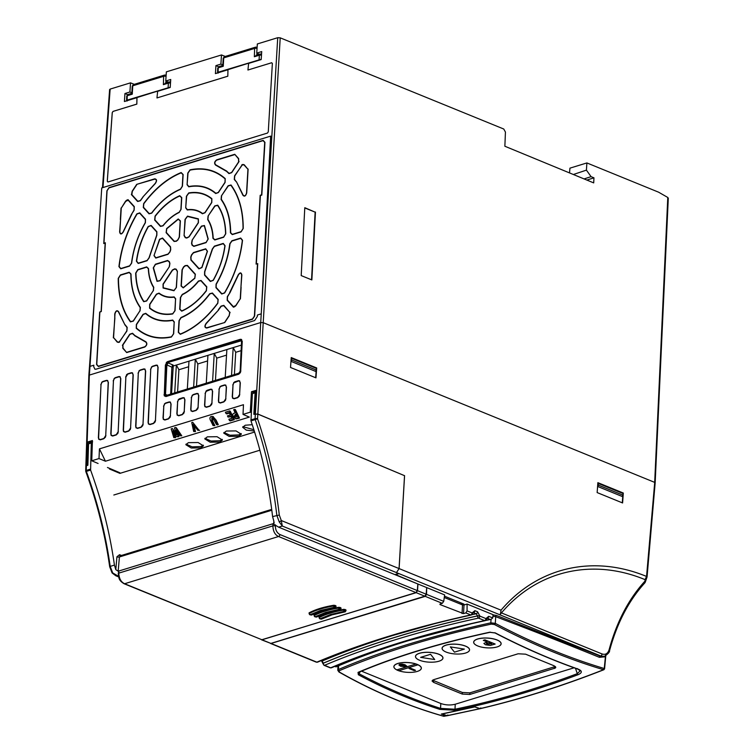 <?xml version="1.0" encoding="UTF-8"?>
<svg xmlns="http://www.w3.org/2000/svg" width="754" height="754" viewBox="0 0 754 754"><rect width="100%" height="100%" fill="white"/><g stroke="black" fill="none" stroke-linecap="round" stroke-linejoin="round"><path stroke-width="1.13" d="M261.468 55.221A1.762 0.584 -176.6 0 0 259.357 55.212L254.352 56.748L256.897 55.202M218.085 73.138L218.085 72.243L260.262 59.538M257.048 48.463A1.762 0.631 -178.1 0 0 254.626 48.416L223.731 57.888L223.231 66.286L218.226 67.822A1.762 0.631 -178.1 0 0 217.718 68.246L217.567 72.629M223.231 66.286L223.335 65.494L223.212 66.267M254.352 56.748L254.626 48.407A1.762 1.188 -107 0 1 255.361 47.21L224.456 56.691A1.762 1.188 -107 0 0 223.731 57.86A1.762 1.188 73 0 0 223.731 57.888A1.762 0.584 -176.6 0 0 223.222 58.265L222.788 65.541M257.123 47.323L255.361 47.21A1.762 1.188 -107 0 1 255.757 47.191A1.762 1.235 99.9 0 1 256.181 47.163A1.762 1.235 99.9 0 1 257.067 48.162M170.489 83.129A1.762 0.584 -176.6 0 0 168.378 83.11L163.373 84.646L165.918 83.1M127.106 101.036L127.106 100.141L169.282 87.445M166.069 76.361A1.762 0.631 -178.1 0 0 163.646 76.324L132.751 85.796L132.252 94.193L127.247 95.73A1.762 0.631 -178.1 0 0 126.738 96.144L126.587 100.536M132.252 94.193L132.355 93.392L132.233 94.165M163.373 84.646L163.646 76.305A1.762 1.188 -107 0 1 164.381 75.117L133.486 84.589A1.762 1.188 -107 0 0 132.751 85.767A1.762 1.188 73 0 0 132.751 85.796A1.762 0.584 -176.6 0 0 132.242 86.173L131.809 93.439M166.144 75.23L164.381 75.117A1.762 1.188 -107 0 1 164.777 75.089A1.762 1.235 99.9 0 1 165.201 75.061A1.762 1.235 99.9 0 1 166.087 76.06M204.994 438.291L211.054 441.043L219.923 440.722L222.242 439.365M219.829 442.07L210.168 442.202L204.796 438.903L207.359 436.839L217.067 436.717L222.392 440.053L219.829 442.07M242.873 426.67L253.872 429.714M254.296 431.034L246.294 430.129L242.675 427.282L245.248 425.228L252.251 424.7M223.929 432.485L229.998 435.237L238.867 434.907L241.186 433.559M238.764 436.264L229.112 436.396L223.731 433.098L226.304 431.034L236.011 430.911L241.327 434.247L238.764 436.264M186.049 444.097L192.11 446.858L200.979 446.528L203.297 445.171M200.884 447.885L191.233 448.017L185.852 444.709L188.425 442.655L198.123 442.532L203.448 445.859L200.884 447.885M396.783 669.92L396.783 669.891A13.695 4.882 3.4 0 1 397.923 663.511A13.695 4.882 3.4 0 1 415.935 664.02L396.783 669.92A13.695 4.882 -176.6 0 0 398.725 670.749L417.98 664.821A13.695 4.882 -176.6 0 0 417.254 664.538A13.695 4.882 -176.6 0 0 415.935 664.048L415.935 664.048A13.695 4.882 3.4 0 1 417.264 664.5A13.695 4.882 3.4 0 1 417.98 664.821A13.695 4.882 3.4 0 1 417.688 671.286A13.695 4.882 3.4 0 1 417.292 671.418A13.695 4.882 3.4 0 1 398.781 670.74M415.935 664.02L396.783 669.891A13.779 4.91 3.4 0 1 398.48 663.275A13.779 4.91 3.4 0 1 417.32 664.444A13.779 4.91 3.4 0 1 417.744 671.267A13.779 4.91 3.4 0 1 417.716 671.277M415.492 670.372L413.993 670.542L409.252 668.61L410.496 668.195L408.998 668.336M465.472 646.15A13.695 4.882 3.4 0 1 465.887 652.945A13.695 4.882 3.4 0 1 465.501 653.068A13.695 4.882 3.4 0 1 446.161 652.078A13.695 4.882 3.4 0 1 445.35 651.72A13.695 4.882 3.4 0 1 446.557 645.038A13.695 4.882 3.4 0 1 465.472 646.15M445.322 651.71A13.779 4.91 3.4 0 1 445.294 651.692A13.779 4.91 3.4 0 1 446.509 644.972A13.779 4.91 3.4 0 1 465.529 646.093A13.779 4.91 3.4 0 1 465.953 652.917A13.779 4.91 3.4 0 1 465.925 652.926M497.056 640.033A13.695 4.882 3.4 0 1 497.48 646.819A13.695 4.882 3.4 0 1 497.084 646.941A13.695 4.882 3.4 0 1 477.744 645.952A13.695 4.882 3.4 0 1 476.943 645.603A13.695 4.882 3.4 0 1 478.14 638.911A13.695 4.882 3.4 0 1 497.056 640.033M476.943 645.603L476.886 645.575A13.779 4.91 3.4 0 1 476.886 645.575A13.779 4.91 3.4 0 1 478.093 638.855A13.779 4.91 3.4 0 1 497.112 639.976A13.779 4.91 3.4 0 1 497.536 646.8A13.779 4.91 3.4 0 1 497.508 646.809M441.806 713.963L447.169 715.669L447.914 714.99M480.637 707.997L479.883 708.675L474.549 706.818L441.326 714.057L446.952 715.716L443.936 716.291C408.103 706.046 373.239 691.305 339.357 672.05A1.056 0.679 119.7 0 1 338.97 672.012L338.97 672.012C372.91 691.277 407.82 706.036 443.701 716.281L447.207 715.725M447.697 715.028L446.952 715.716M460.882 602.861L461.523 604.529L444.276 597.498M485.925 620.25L491.137 619.298L492.739 617.96L493.031 614.651L467.094 604.067L467.056 610.881L465.821 612.917L463.522 613.624L439.987 604.557L439.987 604.02L442.287 603.323L425.228 596.357L426.547 594.359L426.679 587.762M462.032 613.549L462.522 604.934L461.523 604.529M471.919 614.727L476.236 613.775L477.546 615.867A784.584 279.489 -176.6 0 0 394.983 637.309A784.584 279.489 -176.6 0 0 323.259 663.19L323.259 663.247A1.762 1.338 67 0 0 324.569 665.311A1.762 1.14 112.2 0 1 324.003 665.301L322.91 663.548A1.762 0.631 2 0 1 322.91 663.548A1.762 0.631 2 0 1 323.259 663.19L322.203 661.013C344.154 651.71 368.027 643.096 393.824 635.188L434.502 623.709M472.635 613.426A1.762 0.631 5 0 0 472.635 613.398L471.259 615.019A1.762 1.027 -102.4 0 1 470.779 614.944A1.762 1.14 -67.8 0 0 472.117 612.945L472.127 612.889A1.762 0.631 5 0 1 472.635 613.398L473.54 612.672L472.767 612.842M323.419 664.076L323.259 663.247A784.584 279.489 -176.6 0 1 394.973 637.375A784.584 279.489 -176.6 0 1 477.546 615.924L479.855 616.103L485.972 618.6A1.762 1.14 -67.8 0 1 484.634 620.599L478.517 618.101A1.762 1.018 77.7 0 1 477.546 615.924L477.546 615.867A1.762 0.594 -176.5 0 1 479.855 616.046L479.855 616.103A1.762 1.14 112.2 0 1 478.517 618.101C449.375 624.453 421.91 631.588 396.123 639.496C370.346 647.403 346.491 656.008 324.569 665.311L330.686 667.808C352.57 658.487 376.397 649.873 402.184 641.965C427.97 634.057 455.454 626.932 484.634 620.599A1.762 1.018 77.7 0 0 485.105 620.674C455.972 627.008 428.536 634.114 402.806 642.012C377.075 649.901 353.296 658.496 331.477 667.78A1.762 1.338 -113.1 0 1 330.686 667.808A1.762 1.14 -67.8 0 1 330.12 667.799L331.477 667.78M486.49 619.081A1.762 0.631 -175 0 0 486.49 619.053L487.395 618.327L486.622 618.487M462.522 604.934L464.012 605.01L463.522 613.624M467.056 610.881L472.117 612.945L471.938 613.888M485.105 620.674L486.49 619.053A1.762 0.631 -175 0 0 485.981 618.544L485.793 619.534M440.1 603.992L439.987 604.557L439.987 604.02M270.516 643.445L316.265 662.144L317.623 662.135A1.762 1.338 -112.9 0 1 316.84 662.153C338.81 652.87 362.693 644.274 388.47 636.376C414.248 628.468 441.684 621.324 470.779 614.944L465.821 612.917M336.227 665.961L335.935 666.611L336.227 665.961M485.981 618.544L488.733 616.329A1.762 1.14 112.2 0 1 487.395 618.327L489.959 619.373M467.094 604.067L464.012 605.01M472.127 612.889L474.879 610.674A1.762 1.14 112.2 0 1 473.54 612.672L476.236 613.775A1.762 1.14 112.2 0 0 477.574 611.777L479.855 616.046M426.547 594.359L443.729 601.362L442.287 603.323M443.729 601.362L444.643 594.906L426.943 587.686M270.714 643.558L425.228 596.357M322.91 663.548L321.638 660.994A1.762 1.14 -67.8 0 0 322.203 661.013L321.251 660.617M171.544 393.842L173.26 365.982L172.195 365.417M231.535 375.445L233.184 347.603L226.869 349.536L225.21 377.386M212.59 381.26L214.249 353.409L207.925 355.351L206.276 383.192M193.646 387.066L195.305 359.215L188.981 361.157L187.331 389.007M174.711 392.872L176.361 365.03L173.26 365.982M166.709 395.822L165.522 394.549L166.87 364.936L168.17 362.9L173.194 365.106L171.874 367.141L170.658 394.116M241.761 340.648L240.375 340.28L241.11 340.374L241.544 341.553L240.158 371.175L238.839 373.211L166.012 395.539L165.013 395.124L166.191 364.663L167.501 362.627L241.11 340.374M176.361 365.03L178.896 369.743L177.576 391.995M188.981 361.175L176.379 365.04M207.925 355.36L195.305 359.215M226.869 349.554L214.249 353.409M241.374 345.106L233.184 347.603M167.501 362.627L241.393 340.733M178.896 369.743L188.651 366.755M196.511 386.189L197.84 363.937L207.595 360.94M195.324 359.224L197.84 363.937M215.456 380.384L216.775 358.122L226.539 355.134M214.268 353.419L216.775 358.122M234.4 374.568L235.719 352.316L241.12 350.667M233.203 347.613L235.719 352.316M125.136 431.948L128.698 430.854L130.583 427.961L133.053 374.832L132.431 373.164L131.394 373.023L127.746 374.135L125.871 377.038L123.468 430.138L123.713 431.354L125.136 431.948A1.056 0.716 -107 0 0 125.089 432.221L123.486 431.552A1.056 0.697 -28.3 0 1 123.713 431.354M137.567 428.14L141.13 427.047L143.006 424.144L145.484 371.025L144.862 369.356L143.826 369.206L140.178 370.327L139.094 371.119L138.302 373.23L135.899 426.33L136.135 427.546L137.567 428.14A1.056 0.716 -107 0 0 137.52 428.413L135.918 427.744A1.056 0.697 -28.3 0 1 136.135 427.546M149.989 424.323L153.552 423.239L155.437 420.336L157.916 367.217L157.294 365.539L156.248 365.398L152.61 366.51L151.526 367.311L150.734 369.413L148.331 422.513L148.566 423.729L149.989 424.323A1.056 0.716 -107 0 0 149.952 424.596L148.35 423.927A1.056 0.697 -28.3 0 1 148.566 423.729M118.962 376.83L115.324 377.952L114.24 378.744L113.449 380.855L111.045 433.955L111.281 435.162L112.704 435.765L116.267 434.672L118.152 431.769L120.631 378.649L120.009 376.981L118.962 376.83A1.056 0.716 73 0 1 118.944 376.538L120.112 376.698A1.056 0.792 125.9 0 0 120.009 376.981M106.54 380.647L102.893 381.76L101.809 382.561L101.017 384.663L98.614 437.763L98.849 438.979L100.282 439.573L103.845 438.479L105.72 435.586L108.199 382.457L107.577 380.789L106.54 380.647A1.056 0.716 73 0 1 106.521 380.346L107.681 380.506A1.056 0.792 125.9 0 0 107.577 380.789M238.481 380.977L233.806 382.872L233.014 384.974L232.486 396.708L232.722 397.923L234.145 398.517L237.708 397.424L239.593 394.531L240.14 382.796L239.518 381.119L238.481 380.977A1.056 0.716 73 0 1 238.462 380.676L239.631 380.845A1.056 0.792 125.9 0 0 239.518 381.119M224.635 385.219L221.045 386.321L219.961 387.122L219.169 389.224L218.641 400.958L218.877 402.165L220.3 402.768L223.863 401.675L225.748 398.772L226.294 387.038L225.672 385.369L224.635 385.219A1.056 0.716 73 0 1 224.617 384.926L225.785 385.087A1.056 0.792 125.9 0 0 225.672 385.369M210.79 389.469L206.115 391.364L205.324 393.475L204.796 405.2L205.031 406.415L206.455 407.009L210.017 405.916L211.902 403.022L212.449 391.288L211.827 389.611L210.79 389.469A1.056 0.716 73 0 1 210.771 389.168L211.94 389.337A1.056 0.792 125.9 0 0 211.827 389.611M196.945 393.72L193.354 394.813L192.27 395.614L191.478 397.716L190.951 409.45L191.186 410.657L192.609 411.26L196.172 410.167L198.057 407.264L198.604 395.53L197.982 393.861L196.945 393.72A1.056 0.716 73 0 1 196.926 393.418L198.085 393.579A1.056 0.792 125.9 0 0 197.982 393.861M183.099 397.961L178.425 399.856L177.633 401.967L177.105 413.692L177.341 414.907L178.764 415.501L182.327 414.408L184.212 411.514L184.758 399.78L184.136 398.103L183.099 397.961A1.056 0.716 73 0 1 183.081 397.66L184.24 397.829A1.056 0.792 125.9 0 0 184.136 398.103M169.254 402.212L165.663 403.305L164.579 404.106L163.788 406.208L163.26 417.942L163.495 419.149L164.919 419.752L168.481 418.659L170.366 415.756L170.913 404.021L170.291 402.353L169.254 402.212A1.056 0.716 73 0 1 169.235 401.91L170.395 402.071A1.056 0.792 125.9 0 0 170.291 402.353M165.654 364.842L164.315 394.455L164.551 395.671L165.984 396.265L238.811 373.927L240.328 372.429L242.072 341.402L241.45 339.734L240.403 339.592L167.539 361.939L166.455 362.731L165.654 364.842L166.455 362.731M224.72 322.26L229.197 315.483L229.631 312.524A11.564 7.465 -67.8 0 0 229.8 312.373L223.693 305.634L221.224 306.294A95.268 61.489 112.2 0 1 218.632 309.753A11.564 7.465 -67.8 0 0 218.66 309.903L206.266 323.56C204.654 326.048 204.834 327.443 206.794 327.754L224.767 322.505L206.747 328.028A1.056 0.716 -107 0 1 206.794 327.754M227.378 300.064L233.486 306.803A11.564 7.465 -67.8 0 0 233.58 306.567L235.776 305.558L240.253 298.791L241.657 275.069C241.12 272.609 240.026 272.599 238.368 275.04L229.857 292.986A11.564 7.465 -67.8 0 0 229.734 292.967A95.268 61.489 112.2 0 1 227.491 296.822L227.378 300.064A1.056 0.773 -42.2 0 0 227.18 300.299L227.312 296.671L229.734 292.967M136.804 184.636L132.318 191.403L131.893 194.362A11.564 7.465 -67.8 0 0 131.724 194.523L137.831 201.261L140.291 200.602A95.268 61.489 112.2 0 1 142.892 197.143A11.564 7.465 -67.8 0 0 142.864 196.992L155.258 183.335C156.87 180.847 156.691 179.452 154.721 179.141L136.7 184.372L154.711 178.839C156.917 179.188 157.115 180.753 155.305 183.542L142.864 196.992M134.146 206.832L128.039 200.093A11.564 7.465 -67.8 0 0 127.944 200.328L125.748 201.337L121.271 208.104L119.867 231.827C120.404 234.287 121.498 234.296 123.156 231.855L131.667 213.91A11.564 7.465 -67.8 0 0 131.79 213.929A95.268 61.489 112.2 0 1 134.033 210.074L134.146 206.832A1.056 0.773 137.8 0 1 134.278 206.568L134.146 210.196L131.79 213.929M126.842 352.278L144.768 346.774C146.842 345.228 147.2 343.673 145.824 342.099L134.617 335.671A11.564 7.465 -67.8 0 0 134.674 335.502A95.268 61.489 112.2 0 1 132.402 333.532L129.924 334.39L122.779 345.191A11.564 7.465 -67.8 0 0 122.93 345.247L123.015 348.056L126.7 352.57L122.817 348.291L122.779 345.191M154.221 255.597L155.805 257.802L168.029 254.06L169.81 251.94L170.574 249.678L170.404 247.076L162.44 238.283L159.725 239.414L153.986 255.606L159.528 239.291L162.572 238.028L170.536 246.812L170.724 249.734L169.97 251.949L167.982 254.324L155.758 258.075L153.986 255.606M169.245 266.53L169.744 263.721L169.216 261.855L167.633 260.771L155.409 264.522L153.496 267.793L157.247 281.138L159.923 280.62L169.358 266.671L160.027 280.761L157.03 281.346L153.25 267.896L155.39 264.22L167.614 260.469L169.396 261.695L169.904 263.523L169.358 266.671M177.209 271.336L176.125 269.48L174.626 269.112L172.553 270.177L163.232 284.267L163.241 287.764L174.042 290.46L176.248 287.519L177.388 271.261L176.427 287.434L173.957 290.742L163.071 288.019L163.053 284.098L172.383 270.007L174.702 268.81L176.182 269.178L177.388 271.261M187.256 265.662L185.23 265.851L183.627 267.18L182.28 269.781L181.318 285.964L183.25 287.632L194.777 278.094L195.22 274.456L187.256 265.662A1.056 0.773 -42.2 0 1 187.388 265.408L195.352 274.192L194.852 278.273L183.241 287.887L181.073 286.011L182.034 269.838L183.542 266.925L185.116 265.615L187.388 265.408M193.495 252.835L191.714 254.956L190.951 257.218L191.12 259.819L199.084 268.613L201.799 267.482L207.303 251.289L205.719 249.084L193.495 252.835A1.056 0.716 -107 0 1 193.476 252.543L205.701 248.792L207.482 251.261L201.94 267.576L198.886 268.839L190.922 260.055L190.734 257.133L191.488 254.918L193.476 252.543M192.279 240.366L191.78 243.174L192.308 245.041L193.891 246.124L206.115 242.373L208.029 239.103L204.277 225.748L201.601 226.275L192.1 240.196L201.431 226.106L204.438 225.521L208.208 238.971L206.068 242.647L193.844 246.398L192.063 245.173L191.554 243.344L192.1 240.196M184.315 235.559L185.39 237.406L186.898 237.783L188.971 236.718L198.293 222.628L198.283 219.131L187.482 216.436L185.277 219.376L184.07 235.606L185.032 219.433L187.501 216.125L198.387 218.849L198.406 222.769L189.075 236.86L186.756 238.057L185.277 237.689L184.07 235.606M174.268 241.223L176.295 241.035L177.897 239.706L179.245 237.114L180.206 220.931L178.274 219.254L166.747 228.801L166.304 232.439L174.268 241.223A1.056 0.773 137.8 0 0 174.08 241.459L166.116 232.675L166.606 228.594L178.217 218.98L180.385 220.856L179.424 237.039L177.916 239.942L176.342 241.252L174.08 241.459M153.279 290.658L153.609 287.519C150.404 282.439 148.642 276.171 148.331 268.697L146.7 267.189L137.859 269.904L135.937 273.023C136.191 284.494 138.859 293.985 143.92 301.477L146.54 300.846L153.279 290.658L146.644 300.987L143.712 301.694C138.623 294.154 135.946 284.616 135.692 273.099L137.841 269.602L146.681 266.888L148.519 268.584C148.811 275.973 150.564 282.203 153.759 287.274L153.392 290.799M175.559 299.036L174.155 297.189C168.387 297.953 163.316 296.69 158.934 293.391L156.587 294.305L149.839 304.493L149.773 307.924C156.295 313.221 163.957 315.134 172.779 313.673L174.871 310.742L175.559 299.036L175.051 310.657L172.713 313.947C163.835 315.417 156.125 313.494 149.584 308.179L149.669 304.324L156.417 294.135L159.047 293.108C163.373 296.388 168.406 297.642 174.165 296.887L175.748 298.961M200.894 280.714L198.566 281.233C193.618 287.397 188.208 291.883 182.317 294.682L180.64 297.481L179.942 309.187L181.752 310.921C190.724 306.925 198.905 300.149 206.313 290.582L206.653 287.067L200.894 280.714A1.056 0.773 -42.2 0 1 201.026 280.45L206.785 286.812L206.407 290.752C198.952 300.375 190.724 307.18 181.723 311.185L179.697 309.234L180.385 297.538L182.28 294.399C188.095 291.638 193.476 287.189 198.415 281.035L201.026 280.45M214.428 246.417L212.543 249.008L204.796 271.817L204.758 274.871L210.517 281.223L213.156 280.243C219.32 269.31 223.222 257.811 224.88 245.747L223.269 243.702L214.428 246.417A1.056 0.716 -107 0 1 214.409 246.124L223.25 243.41L225.06 245.691C223.391 257.83 219.461 269.385 213.278 280.365L210.328 281.459L204.56 275.106L204.607 271.685L212.308 249.018L214.409 246.124M208.245 216.238L207.906 219.376C211.12 224.447 212.882 230.724 213.194 238.198L214.824 239.706L223.665 236.992L225.578 233.872C225.323 222.392 222.666 212.911 217.595 205.418L214.984 206.049L208.066 216.068L214.815 205.88L217.746 205.173C222.845 212.713 225.512 222.251 225.766 233.768L223.618 237.265L214.777 239.979L212.939 238.283C212.647 230.894 210.894 224.664 207.699 219.593L208.066 216.068M185.965 207.859L187.369 209.706C193.137 208.933 198.208 210.206 202.59 213.505L204.937 212.59L211.685 202.402L211.751 198.971C205.229 193.674 197.557 191.761 188.745 193.222L186.653 196.153L185.71 207.906L186.408 196.21L188.745 192.92C197.623 191.45 205.333 193.373 211.874 198.688L211.789 202.543L205.041 212.732L202.411 213.759C198.085 210.479 193.052 209.226 187.294 209.98L185.71 207.906M160.63 226.181L162.958 225.653C167.906 219.499 173.316 215.013 179.198 212.213L180.885 209.414L181.582 197.708L179.772 195.974C170.8 199.961 162.619 206.747 155.211 216.313L154.872 219.819L160.63 226.181A1.056 0.773 137.8 0 0 160.442 226.417L154.674 220.055L155.06 216.115C162.506 206.492 170.734 199.687 179.735 195.682L181.771 197.633L181.073 209.329L179.179 212.468C173.363 215.229 167.982 219.678 163.043 225.832L160.442 226.417M147.096 260.479L148.981 257.887L156.728 235.069L156.766 232.025L151.007 225.672L148.368 226.643C142.204 237.585 138.302 249.084 136.644 261.148L138.255 263.184L147.096 260.479A1.056 0.716 73 0 0 147.049 260.743L138.208 263.457L136.399 261.176C138.067 249.037 141.997 237.482 148.18 226.502L151.139 225.408L156.898 231.761L156.86 235.182L149.16 257.849L147.049 260.743M129.603 265.842L131.498 263.155C133.288 248.933 137.878 235.408 145.277 222.59L145.371 219.452L139.631 213.118L137.03 214.032C127.294 230.601 121.347 248.113 119.179 266.577L120.791 268.547L129.603 265.842A1.056 0.716 73 0 0 129.556 266.115L120.744 268.81L118.934 266.605C121.102 248.075 127.077 230.498 136.842 213.882L139.763 212.854L145.503 219.188L145.399 222.713C138.01 235.54 133.439 248.999 131.677 263.099L129.556 266.115M149.235 213.599L151.62 213.005C160.282 201.563 169.904 193.59 180.498 189.094L182.261 186.257L182.958 174.598L181.196 172.845C167.416 178.491 154.947 188.811 143.788 203.806L143.496 207.265L149.235 213.599A1.056 0.773 137.8 0 0 149.038 213.834L143.298 207.501L143.637 203.627C154.834 188.566 167.341 178.208 181.167 172.553L183.137 174.523L182.449 186.181L180.47 189.358C169.867 193.872 160.282 201.808 151.714 213.165L149.038 213.834M187.331 184.702L188.82 186.54C199.263 184.589 208.283 186.841 215.88 193.297L218.283 192.43L225.003 182.27L225.107 178.868C215.352 170.291 203.674 167.369 190.065 170.121L188.029 173.043L187.086 184.758L187.784 173.1L190.065 169.82C203.731 167.058 215.446 169.98 225.229 178.604L225.107 182.411L218.387 192.572L215.691 193.542C208.095 187.096 199.113 184.862 188.754 186.822L187.086 184.758M221.582 196.078L221.299 199.273C227.416 207.953 230.545 219.103 230.677 232.732L232.317 234.343L241.129 231.638L243.042 228.585C243.024 210.8 238.971 196.351 230.884 185.248L228.302 185.918L221.412 195.908L228.132 185.748L231.026 184.994C239.15 196.144 243.222 210.639 243.231 228.49L241.082 231.912L232.27 234.607L230.432 232.807C230.29 219.178 227.171 208.076 221.092 199.499L221.412 195.908M231.921 241.054L230.027 243.74C228.236 257.962 223.646 271.487 216.247 284.305L216.153 287.444L221.893 293.777L224.494 292.863C234.23 276.294 240.177 258.773 242.345 240.319L240.733 238.349L231.921 241.054A1.056 0.716 -107 0 1 231.902 240.752L240.715 238.057L242.534 240.262C240.356 258.792 234.381 276.369 224.617 292.986L221.704 294.013L215.964 287.679L216.059 284.154C223.448 271.327 228.028 257.868 229.782 243.768L231.902 240.752M212.289 293.287L209.895 293.89C201.243 305.332 191.62 313.296 181.026 317.802L179.263 320.629L178.566 332.297L180.329 334.05C194.108 328.405 206.577 318.075 217.736 303.08L218.029 299.63L212.289 293.287A1.056 0.773 -42.2 0 1 212.421 293.033L218.16 299.366L217.831 303.24C206.624 318.301 194.117 328.659 180.291 334.314L178.321 332.344L179.009 320.686L180.988 317.509C191.591 312.995 201.177 305.059 209.744 293.702L212.421 293.033M174.183 322.184L172.704 320.346C162.251 322.307 153.241 320.054 145.645 313.598L143.241 314.465L136.521 324.625L136.408 328.018C146.172 336.604 157.85 339.517 171.46 336.774L173.495 333.852L174.183 322.184L173.674 333.768L171.394 337.047C157.737 339.809 146.012 336.887 136.229 328.263L136.351 324.456L143.072 314.295L145.767 313.325C153.364 319.771 162.346 322.005 172.704 320.045L174.372 322.109M139.942 310.818L140.225 307.613C134.108 298.942 130.979 287.792 130.847 274.164L129.207 272.552L120.395 275.257L118.482 278.311C118.501 296.096 122.553 310.544 130.63 321.647L133.222 320.978L139.942 310.818L133.326 321.119L130.433 321.873C122.308 310.723 118.246 296.228 118.227 278.377L120.376 274.956L129.188 272.26L131.026 274.06C131.177 287.689 134.287 298.791 140.376 307.368L140.046 310.959M118.614 342.165L119.556 341.534A11.564 7.465 -67.8 0 0 119.632 341.722L126.776 330.921L127.049 327.622A95.268 61.489 112.2 0 1 125.183 325.031A11.564 7.465 -67.8 0 0 125.06 325.125L118.406 311.836C116.983 310.328 115.843 311.025 114.985 313.918L113.581 337.641L117.407 341.864L118.614 342.165A1.056 0.716 -107 0 0 118.567 342.429L117.209 342.09L113.581 337.641M234.683 154.617L216.756 160.112C214.683 161.658 214.325 163.222 215.701 164.796L226.897 171.215A11.564 7.465 -67.8 0 0 226.85 171.394A95.268 61.489 112.2 0 1 229.122 173.363L231.601 172.506L238.745 161.705A11.564 7.465 -67.8 0 0 238.594 161.639L238.509 158.84L234.758 154.297L238.641 158.585L238.745 161.705M242.911 164.73L241.968 165.362A11.564 7.465 -67.8 0 0 241.893 165.173L234.748 175.974L234.475 179.263A95.268 61.489 112.2 0 1 236.341 181.865A11.564 7.465 -67.8 0 0 236.464 181.771L243.118 195.06C244.541 196.568 245.672 195.87 246.539 192.977L247.943 169.254L244.117 165.032L242.911 164.73A1.056 0.716 73 0 1 242.892 164.438L244.249 164.777L247.943 169.254M206.747 328.028C204.541 327.679 204.343 326.114 206.153 323.325L206.266 323.56M206.153 323.325L218.66 309.903M218.358 309.715L221.063 306.105L223.825 305.37A1.056 0.773 137.8 0 0 223.693 305.634M223.825 305.37L229.8 312.373M230.111 312.316L229.631 312.524M256.087 264.098L260.177 195.295L261.581 194.862L264.701 142.402L263.099 140.63L108.953 187.906L107.077 190.743L103.958 243.203L105.371 242.769L101.281 311.572L99.877 312.005L96.757 364.465L98.359 366.237L252.505 318.961L254.381 316.124L257.5 263.664L256.087 264.098L257.745 263.608L254.626 316.077L252.524 319.262L98.378 366.529L96.578 364.55L99.688 312.081L101.121 311.364L105.174 243.137L103.76 243.561L106.898 190.819L109 187.633L263.146 140.357L264.946 142.346L261.817 195.097L260.403 195.522L256.351 263.759M240.253 298.791L235.879 305.7L234.428 306.897L233.486 306.803M229.65 292.646L238.151 274.956C240.008 272.222 241.233 272.232 241.846 274.993L241.657 275.069M143.072 197.001L140.395 200.762L137.633 201.497L131.347 194.551L131.893 194.362M121.271 208.104L125.579 201.167L127.03 199.97L128.039 200.093M131.809 214.221L123.307 231.912C121.451 234.645 120.225 234.635 119.613 231.874L119.867 231.827M122.384 345.351L129.754 334.22L132.525 333.259L134.843 335.492L145.908 341.798C147.445 343.57 147.039 345.313 144.721 347.047A1.056 0.716 -107 0 1 144.768 346.774M114.749 317.886L114.74 313.966C115.701 310.733 116.983 309.951 118.567 311.638L125.06 325.125M125.126 324.757L127.19 327.377L126.889 331.063L119.556 341.534M239.075 161.516L231.704 172.647L228.943 173.608L226.615 171.384L215.55 165.069C214.023 163.298 214.419 161.554 216.747 159.82A1.056 0.716 73 0 0 216.756 160.112M248.132 169.056L246.718 192.901C245.757 196.134 244.475 196.917 242.892 195.229L236.464 181.771M236.341 181.865L234.277 179.49L234.579 175.805L241.968 165.362M241.846 274.993L240.912 287.698M119.613 231.874L120.612 219.197M113.326 337.811L114.891 317.839M119.518 342.193L119.632 341.722M241.94 164.674L241.893 165.173M586.829 180.093L593.964 177.831L593.7 182.892L504.869 146.248L505.434 132.054L503.747 129.019L280.215 37.832L277.726 37.7L260.724 322.542L89.349 375.096L86.371 465.699L87.228 465.454L87.982 441.891L89.236 442.409L92.393 441.439M271.826 136.606L270.648 136.125L261.242 313.853L257.406 315.021L257.312 316.52L254.616 320.554L95.984 369.206L94.891 369.196L93.713 366.689L93.826 365.19L93.713 366.661L94.891 369.196M93.826 365.19L89.99 366.369L101.743 187.925L270.648 136.125M441.797 714.085L474.539 706.95M479.883 708.675L447.169 715.669M261.572 639.816L416.199 592.672L417.527 590.674L426.161 594.199L424.813 596.188L270.874 643.407L261.685 639.873M395.275 574.491L417.961 584.02L417.527 590.674M86.371 466.603L86.371 465.699L86.371 466.603M87.982 441.891L92.422 440.524L91.752 460.788L98.086 463.484M107.464 467.48L119.82 472.739L119.009 472.994M99.443 448.875L105.437 461.231L99 458.564L99.443 448.875L243.467 404.709L243.024 414.398L250.271 412.174L251.468 391.75L252.722 392.269L255.851 391.307M251.468 391.75L255.908 390.383L254.513 414.135L257.84 414.021L404.493 475.661M395.266 574.765L398.678 573.709L396.481 572.606L398.253 573.54L394.898 574.614L278.612 527.169L282.316 526.038L396.472 572.606L399.064 568.573L281.28 520.524L282.316 526.038L279.225 521.9A1.762 0.556 -33.8 0 0 281.28 520.524L279.291 515.029L272.59 516.594C268.829 484.143 261.619 452.24 250.969 420.902L255.21 419.601C265.86 450.949 273.061 482.843 276.822 515.302L279.225 521.9M444.464 596.169L463.983 604.133L462.023 604.727M404.578 475.633L399.111 568.591L396.481 572.606L499.591 614.67M439.789 709.373A1.056 0.688 107.9 0 0 440.562 708.392L440.817 703.501C445.633 705.169 450.44 705.414 455.246 704.236L454.992 709.222L440.562 708.392C412.768 699.458 385.643 687.931 359.177 673.812L358.574 672.408A1.056 0.811 67 0 1 358.027 672.389L358.339 674.745C384.832 688.883 411.976 700.428 439.789 709.373L455.67 710.277C496.848 701.738 537.649 689.882 578.054 674.707C582.39 672.785 582.39 670.909 578.045 669.071C550.806 659.477 523.257 647.441 495.397 632.974L489.638 632.229C439.233 643.134 395.36 656.517 358.027 672.389M358.339 674.745A1.056 0.669 118.1 0 0 359.177 673.812L360.082 671.767M440.817 703.501L361.543 671.164M577.291 668.562A1.056 0.707 -70.5 0 0 577.677 669.081L580.231 670.74L577.3 673.68A1.056 0.707 69.4 0 0 578.054 674.707M235.512 417.141L234.975 416.453L236.087 414.719M575.481 668.308L577.3 673.68C536.933 688.845 496.16 700.692 454.992 709.222A1.056 0.726 78.3 0 0 455.67 710.277M494.822 632.719A1.056 0.622 -62.5 0 0 495.02 632.964C522.89 647.432 550.439 659.477 577.677 669.081L577.677 669.081A1.056 0.707 -70.5 0 0 578.045 669.071M490.241 632.135A1.056 0.603 -102.2 0 1 489.987 632.323L495.02 632.964A1.056 0.622 -62.5 0 0 495.397 632.974M358.574 672.408C395.859 656.574 439.657 643.219 489.987 632.323A1.056 0.603 -102.2 0 1 489.638 632.229M444.737 715.593L443.936 716.291L444.737 715.593M338.97 672.012L337.792 670.278L338.489 669.524C379.79 651.72 430.572 636.159 490.826 622.832L495.303 623.36A1.056 0.603 117.9 0 1 494.464 624.529C531.155 643.897 567.526 658.958 603.577 669.712C562.164 686.008 521.014 698.977 480.128 708.619L480.882 707.94M480.128 708.619L474.539 706.809M603.577 669.712L604.265 669.052M234.192 416.151L235.832 414.182L237.058 416.736L235.135 417.094L234.192 416.151L234.975 416.453M443.248 715.518L443.936 716.291L443.248 715.518M339.357 672.05L339.196 670.74C382.627 652.257 433.333 636.715 491.325 624.095L494.464 624.529M605.283 655.989A1.056 0.754 -124.8 0 0 605.358 656.791L599.383 657.318A1.056 0.679 112.1 0 1 600.184 656.112L604.406 656.282M605.575 654.981L604.265 668.515C568.214 657.733 531.9 642.681 495.303 623.36L495.698 616.678L492.899 616.207M176.521 434.756L174.447 427.857L175.559 427.509L180.941 435.435L179.961 435.737L176.125 429.969L178.038 436.321L176.709 436.726L172.76 430.864L174.787 437.32L173.806 437.622L171.158 428.866L172.317 428.508L176.521 434.756M193.674 431.524L191.733 422.551L192.694 422.259L198.783 429.959L197.784 430.27L193.118 424.379L194.673 431.222L193.674 431.524L195.484 431.59L194.673 431.222M216.473 424.53L212.76 417.839L211.78 417.763L211.827 420.666L214.042 425.284L213.071 425.576L210.979 421.213C209.537 418.941 209.593 417.358 211.129 416.481L212.637 416.434L215.314 419.799L217.444 424.238L216.473 424.53L217.218 424.917L218.264 424.596L217.444 424.238M226.021 413.531L225.399 412.231L229.499 410.968L233.504 419.309L229.489 420.543L228.867 419.243L231.912 418.31L230.903 416.199L228.019 417.075L227.454 415.888L230.328 415.011L229.159 412.57L226.021 413.531L226.766 413.918L229.414 413.098M236.879 418.281L238.65 417.735L234.645 409.394L233.674 409.686L235.21 412.881L234.409 413.126C232.826 413.446 232.43 414.568 233.231 416.472L235.512 418.555L237.661 418.649L235.276 418.527M338.621 665.773L338.489 669.524A1.056 0.801 67 0 0 339.196 670.74M491.325 624.095A1.056 0.613 -102.3 0 1 490.826 622.832L491.033 619.317M493.012 614.859L496.471 615.462L600.184 656.112L604.246 656.338M180.941 435.435L181.771 435.793L176.313 427.744L175.559 427.509M181.771 435.793L179.961 435.737M177.407 431.891L178.849 436.689L178.038 436.321M178.849 436.689L176.709 436.726M174.061 432.805L175.597 437.688L174.787 437.32M175.597 437.688L173.806 437.622M176.05 433.173L172.317 428.508M198.783 429.959L192.694 422.259M199.621 430.317L197.784 430.27M194.136 425.661L195.484 431.59M215.314 419.799L216.096 420.101L218.264 424.596M213.137 418.093L211.78 417.763M212.562 418.14L212.609 420.958L211.827 420.666M212.609 420.958L214.862 425.642L214.042 425.284M214.862 425.642L213.071 425.576M212.996 416.594L216.096 420.101M233.504 419.309L234.324 419.676L230.262 411.203L229.499 410.968M234.324 419.676L230.224 420.93L229.489 420.543M231.158 416.736L228.019 417.075M238.65 417.735L239.47 418.093L235.399 409.62L234.645 409.394M239.47 418.093L237.661 418.649M236.285 418.932L235.663 418.762M399.111 568.591L501.033 610.174L500.468 614.067L499.572 614.68L600.721 655.952A1.762 1.14 -67.8 0 0 602.069 653.954C605.462 655.028 607.818 653.624 609.119 649.741C616.64 621.975 628.582 599.119 644.934 581.164L644.604 582.955M500.468 614.067L501.438 612.898C537.451 570.458 592.427 557.837 645.066 579.638L644.934 581.164A1.762 0.631 4.9 0 1 645.452 581.673L647.064 576.951L655.16 482.852L668.298 198.104M243.024 414.398L249.348 417.094L105.437 461.231M109.519 468.357L109.49 468.997L119.914 473.371L254.616 432.051M250.271 412.174L251.271 412.589M91.752 460.788L99 458.564M417.961 584.02L426.689 587.583L426.161 594.199M645.066 579.638L646.555 576.442A1.762 0.631 4.9 0 1 647.064 576.951M316.68 367.952L315.964 377.858L290.526 367.481L291.242 357.575L316.68 367.952L316.341 368.395M316.218 370.101L315.662 377.735M291.223 357.792L316.369 368.046M623.313 493.041L622.597 502.956L597.149 492.579L597.865 482.664L623.313 493.041L622.295 496.518L597.743 486.5L598.365 483.455L622.992 493.502M622.842 495.199L622.295 502.833M597.856 482.89L622.992 493.144M501.033 610.174C537.687 567.036 593.096 554.388 646.555 576.442L654.642 483.257L667.79 197.473L658.61 192.195L586.895 162.939L569.939 168.151L569.553 172.638M280.215 37.832L263.212 322.674L260.724 322.542L255.352 413.88M257.84 414.021L263.212 322.674L654.642 482.362M261.204 59.255L215.427 73.6L215.927 65.626L220.894 64.099L222.826 64.91M215.927 65.626L218.632 66.757M227.953 69.764L227.812 76.22L227.953 69.764L215.39 73.609M227.812 76.22L156.992 97.935L227.774 76.201M156.955 97.916L157.643 91.319L170.206 87.473L170.734 79.481L165.757 81.008L166.361 71.856L221.497 54.948L225.276 56.437M168.331 82.148L165.757 81.008M220.894 64.099L221.497 54.948M304.776 207.925L315.134 212.157L311.553 279.809M134.297 84.335L130.527 82.846L110.141 89.095L110.141 89.99M259.301 54.25L256.737 53.1L261.713 51.583L261.186 59.566L248.622 63.421L247.934 70.018L271.676 62.742L272.364 63.487L268.273 131.856L267.463 133.062L107.945 181.987L107.266 181.224L112.242 112.591L113.053 111.385L136.794 104.099L136.974 97.662L124.41 101.517L124.947 93.524L129.914 91.997L130.527 82.846M129.914 91.997L131.846 92.808M124.947 93.524L127.652 94.655M170.225 87.153L124.448 101.507M136.974 97.662L136.832 104.118L113.091 111.394L112.28 112.6L107.294 181.233L107.973 181.997L107.266 181.224L107.973 181.997M271.713 62.752L272.364 63.487L271.713 62.752L247.934 70.018M277.726 37.7L257.34 43.949L256.737 53.1M573.775 174.363L586.414 170.131L591.079 176.653L593.964 177.831M591.079 176.653L584.586 178.764M586.895 162.939L586.414 170.131M667.79 198.566L667.79 197.473M315.455 212.053L311.864 279.932L301.195 275.587L304.795 207.699L315.134 212.157M113.826 495.01L259.885 450.213M316.246 370.035L315.662 371.42L291.11 361.411L291.732 358.357L291.657 360.007L316.246 370.035L316.36 368.404L291.732 358.357M291.11 361.411L291.657 360.007M597.743 486.5L598.29 485.105L622.87 495.133M598.29 485.105L598.365 483.455M455.246 704.236L574.067 667.799M418.753 659.882L418.696 659.854A13.779 4.91 3.4 0 1 418.696 659.854A13.779 4.91 3.4 0 1 419.912 653.134A13.779 4.91 3.4 0 1 438.932 654.255A13.779 4.91 3.4 0 1 439.356 661.079A13.779 4.91 3.4 0 1 439.328 661.088L439.29 661.098A13.695 4.882 3.4 0 1 419.563 660.231A13.695 4.882 3.4 0 1 418.753 659.882A13.695 4.882 3.4 0 1 419.959 653.19A13.695 4.882 3.4 0 1 438.866 654.312A13.695 4.882 3.4 0 1 439.29 661.098M525.566 654.17L518.102 653.784L433.588 679.703L432.042 680.966L433.597 682.379L462.277 694.076L469.751 694.462L555.378 668.016L555.802 667.29L554.256 665.867L525.566 654.17M555.349 666.498L469.846 692.86L462.372 692.474L432.598 680.146M487.046 644.227L486.405 643.68L487.046 644.227C486.094 643.709 486.368 643.275 487.857 642.955L488.894 642.644L491.825 643.831L487.046 644.227L491.778 643.812M483.898 643.426L487.159 641.937L483.305 640.363L484.897 639.873L495.142 644.057L490.232 645.452L485.482 644.755L483.898 643.426L487.122 641.918M483.305 640.363L484.897 639.835L495.142 644.057M450.327 646.913L454.455 652.144L464.398 649.1L450.327 646.875L464.398 649.1M405.303 665.895L401.439 665.905L400.798 664.67M404.172 665.085L404.766 666.319L401.43 665.942L400.798 664.698L404.172 665.085M405.303 665.914L404.766 666.319M400.289 665.103L400.798 664.698M415.237 670.165L410.496 668.232M406.66 666.055L405.03 664.764L402.146 664.067L405.03 664.792L406.66 666.055L405.746 666.715L400.515 666.206L398.932 664.924M399.827 664.302L402.146 664.067L399.827 664.302L398.941 665.085M415.237 670.136L410.496 668.195M399.827 664.265L398.941 665.047M434.7 659.543L430.572 654.302L420.628 657.356L434.7 659.543L430.572 654.274L420.628 657.356M394.898 574.614L417.839 583.973L417.311 590.589L415.963 592.578L262.015 639.788L124.042 583.719A1.762 1.14 112.2 0 0 124.608 583.737L278.556 536.518C274.965 534.85 273.08 531.306 272.891 525.877L118.774 573.134C119.075 578.535 121.017 582.069 124.608 583.737L262.015 639.788M335.615 606.433L335.973 605.943L335.257 605.471L333.796 605.264A74.062 26.381 -176.6 0 0 309.159 612.823L309.526 613.36M340.61 608.469L340.959 607.978L340.243 607.507L338.782 607.3A74.062 26.381 -176.6 0 0 314.154 614.859L314.522 615.396M345.596 610.504L345.954 610.014L345.228 609.543L343.777 609.336A74.062 26.381 -176.6 0 0 319.14 616.895L319.507 617.432M319.14 616.895L319.149 617.601A1.056 0.858 61.8 0 0 319.998 618.78L330.657 614.472L344.21 611.353A1.056 0.537 -99.5 0 1 343.72 610.061L343.777 609.336M319.149 617.601L319.517 618.139L319.149 617.601A74.024 26.371 3.4 0 1 329.96 613.228A74.024 26.371 3.4 0 1 343.72 610.061L345.181 610.269L345.228 609.543M345.85 610.712L345.181 610.269A1.056 0.839 -56.8 0 1 344.21 611.353L344.889 611.796A1.056 0.839 -56.8 0 0 345.85 610.712L345.954 610.014M314.154 614.859L314.164 615.566A1.056 0.858 61.8 0 0 315.012 616.744L325.671 612.436L339.225 609.317A1.056 0.537 -99.5 0 1 338.725 608.026L338.782 607.3M314.164 615.566L314.531 616.103L314.164 615.566A74.024 26.371 3.4 0 1 324.974 611.192A74.024 26.371 3.4 0 1 338.725 608.026L340.186 608.233L340.243 607.507M340.865 608.676L340.186 608.233A1.056 0.839 -56.8 0 1 339.225 609.317L339.903 609.76A1.056 0.839 -56.8 0 0 340.865 608.676L340.959 607.978M309.159 612.823L309.178 613.53A1.056 0.858 61.8 0 0 310.026 614.708L320.676 610.401L334.239 607.281A1.056 0.537 -99.5 0 1 333.739 605.99L333.796 605.264M309.178 613.53L309.545 614.067L309.178 613.53A74.024 26.371 3.4 0 1 319.988 609.157A74.024 26.371 3.4 0 1 333.739 605.99L335.2 606.197L335.257 605.471M335.879 606.64L335.2 606.197A1.056 0.839 -56.8 0 1 334.239 607.281L334.917 607.724A1.056 0.839 -56.8 0 0 335.879 606.64L335.973 605.943M346.095 610.231L345.125 611.852L331.967 614.878L321.704 619.025A1.056 0.858 61.8 0 1 321.147 619.072L331.6 614.859L344.889 611.796A1.056 0.537 80.5 0 0 345.125 611.852A1.056 0.537 80.5 0 0 345.436 611.522M321.704 619.025L319.79 618.808A1.056 0.481 104.7 0 0 319.998 618.78L321.147 619.072A1.056 0.481 104.7 0 1 320.94 619.109A1.056 0.481 104.7 0 1 320.77 618.977M318.989 617.083L319.79 618.808A1.056 0.481 104.7 0 1 319.564 618.525M272.59 516.594L273.853 521.174L273.693 523.521L273.014 523.728L278.612 527.169M275.446 524.878L275.38 526C275.446 530.071 276.954 532.918 279.894 534.529A1.762 1.14 -67.8 0 1 278.556 536.518L415.963 592.578M275.38 526A1.762 0.584 -176.6 0 0 272.891 525.877L273.014 523.728L118.161 571.221L115.796 569.647L114.429 565.104L110.197 566.395C105.645 534.19 97.7 502.513 86.352 471.382L86.22 471.344M341.11 608.195L340.139 609.816L326.982 612.842L316.718 616.989A1.056 0.858 61.8 0 1 316.162 617.036L326.614 612.823L339.903 609.76A1.056 0.537 80.5 0 0 340.139 609.816A1.056 0.537 80.5 0 0 340.44 609.486M316.718 616.989L314.804 616.772A1.056 0.481 104.7 0 0 315.012 616.744L316.162 617.036A1.056 0.481 104.7 0 1 315.945 617.074A1.056 0.481 104.7 0 1 315.785 616.942M313.994 615.047L314.804 616.772A1.056 0.481 104.7 0 1 314.569 616.489M336.124 606.159L335.144 607.781L321.996 610.806L311.732 614.953A1.056 0.858 61.8 0 1 311.166 615.01L321.619 610.787L334.917 607.724A1.056 0.537 80.5 0 0 335.144 607.781A1.056 0.537 80.5 0 0 335.455 607.451M311.732 614.953L309.809 614.746A1.056 0.481 104.7 0 0 310.026 614.708L311.166 615.01A1.056 0.481 104.7 0 1 310.959 615.038A1.056 0.481 104.7 0 1 310.799 614.906M309.008 613.011L309.809 614.746A1.056 0.481 104.7 0 1 309.583 614.453M118.255 573.558L118.84 571.004L118.774 573.134A1.762 0.631 -178.1 0 0 118.255 573.558C118.944 577.507 118.152 580.071 124.042 583.719M92.384 441.778L89.274 442.645M92.619 441.844L91.3 443.003L90.593 470.081C101.931 501.221 109.877 532.889 114.429 565.104M253.768 392.466L252.392 393.626L250.969 420.902M118.538 576.433L115.814 575.764L118.661 576.923M115.796 569.647L116.927 556.772A1.762 0.707 -175 0 0 119.415 556.961L118.161 571.221M274.249 522.795L273.693 523.521L273.938 521.363M89.886 442.683L88.567 443.842L87.86 465.246L86.371 465.736L86.371 466.669M252.392 393.626L255.116 392.853L253.853 414.332L257.83 414.087L404.53 475.68L399.064 568.573M255.116 392.853L256.501 391.684M118.51 576.273L112.714 572.955A1.762 0.528 -34.7 0 1 112.082 572.946L115.814 575.764M250.837 419.969L255.069 418.668A1.762 0.584 3.4 0 1 257.557 418.8C268.264 450.317 275.512 482.39 279.291 515.029M85.852 466.17L85.702 470.873A1.762 0.631 1.9 0 1 86.21 470.449L90.433 469.158M257.83 414.087L257.557 418.8L255.21 419.601A1.762 1.188 -107 0 1 255.069 418.668L255.342 413.908M85.702 470.873L85.805 471.533C97.162 502.729 105.117 534.454 109.679 566.725L110.197 566.395L112.714 572.955M260.705 54.043A1.762 1.14 112.2 0 1 261.27 54.062A1.762 1.14 112.2 0 1 261.534 54.241M261.468 55.183A1.762 0.631 -176.6 0 0 259.357 55.183A1.762 1.188 -107 0 1 260.092 54.005L256.162 55.212M259.357 55.183A1.762 1.188 73 0 0 259.357 55.212L259.093 59.67M222.798 65.447L218.962 66.616A1.762 1.188 -107 0 0 218.226 67.794A1.762 1.188 73 0 0 218.226 67.822L218.085 72.243M256.907 54.985L256.963 53.204M169.725 81.95A1.762 1.14 112.2 0 1 170.291 81.96A1.762 1.14 112.2 0 1 170.555 82.139M170.489 83.091A1.762 0.631 -176.6 0 0 168.378 83.081A1.762 1.188 -107 0 1 169.113 81.903L165.183 83.11M168.378 83.081A1.762 1.188 73 0 0 168.378 83.11L168.114 87.568M131.818 93.345L127.982 94.523A1.762 1.188 -107 0 0 127.247 95.701A1.762 1.188 73 0 0 127.247 95.73L127.106 100.141M165.927 82.883L165.984 81.102M335.087 666.263L335.935 666.611C357.782 657.271 381.618 648.647 407.414 640.73L429.488 634.274M316.265 662.144A1.762 1.14 -67.8 0 0 316.84 662.153L271.289 643.567M488.733 616.329L492.739 617.96M474.879 610.674L477.574 611.777M173.118 367.481L171.893 366.981M164.853 394.276L167.388 395.124M171.874 367.141L166.191 364.663M167.397 363.447L166.747 363.183M229.885 312.542L229.197 315.483M229.31 315.624L224.767 322.505M241.11 287.331L240.422 298.829M233.476 307.246L227.18 300.299M131.573 194.325L132.148 191.243L136.7 184.372M120.348 219.537L121.036 208.038M127.992 199.621L134.278 206.568M144.721 347.047L126.7 352.57M119.415 341.939L118.567 342.429M216.747 159.82L234.758 154.297M242.043 164.928L242.892 164.438M235.107 414.398L235.889 414.775M599.383 657.318A3586.627 1277.644 -176.6 0 0 495.698 616.678A1.056 0.65 110.7 0 1 496.471 615.462M424.813 596.188L416.199 592.672M270.874 643.407L262.251 639.882M645.452 581.673L644.99 582.71C628.845 600.42 617.045 623.03 609.581 650.551A1.762 0.848 -165 0 0 609.119 649.741M165.663 403.305A1.056 0.716 -107 0 1 165.644 403.013L169.235 401.91M170.395 402.071L170.913 404.021M171.092 403.946L170.366 415.756M170.545 415.68L170.008 417.151M170.15 417.245L168.434 418.932A1.056 0.716 -107 0 1 168.481 418.659M168.434 418.932L164.872 420.025A1.056 0.716 -107 0 1 164.919 419.752M164.872 420.025L163.279 419.356A1.056 0.697 -28.3 0 1 163.495 419.149M163.279 419.356L163.26 417.942M163.005 417.989L163.788 406.208M163.543 406.265L164.579 404.106M164.429 403.899L165.644 403.013M179.509 399.064A1.056 0.716 -107 0 1 179.49 398.762L183.081 397.66M184.24 397.829L184.758 399.78M184.937 399.695L184.212 411.514M184.391 411.439L183.853 412.909M183.995 413.003L182.28 414.681A1.056 0.716 -107 0 1 182.327 414.408M182.28 414.681L178.717 415.774A1.056 0.716 -107 0 1 178.764 415.501M178.717 415.774L177.124 415.105A1.056 0.697 -28.3 0 1 177.341 414.907M177.124 415.105L177.105 413.692M176.851 413.748L177.633 401.967M177.388 402.014L178.425 399.856M178.274 399.658L179.49 398.762M193.354 394.813A1.056 0.716 -107 0 1 193.335 394.521L196.926 393.418M198.085 393.579L198.604 395.53M198.783 395.454L198.057 407.264M198.236 407.188L197.699 408.659M197.84 408.753L196.134 410.44A1.056 0.716 -107 0 1 196.172 410.167M196.134 410.44L192.562 411.533A1.056 0.716 -107 0 1 192.609 411.26M192.562 411.533L190.969 410.864A1.056 0.697 -28.3 0 1 191.186 410.657M190.969 410.864L190.951 409.45M190.696 409.497L191.478 397.716M191.233 397.773L192.27 395.614M192.119 395.407L193.335 394.521M207.199 390.572A1.056 0.716 -107 0 1 207.18 390.27L210.771 389.168M211.94 389.337L212.449 391.288M212.628 391.203L211.902 403.022M212.081 402.938L211.544 404.417M211.685 404.512L209.98 406.189A1.056 0.716 -107 0 1 210.017 405.916M209.98 406.189L206.417 407.283A1.056 0.716 -107 0 1 206.455 407.009M206.417 407.283L204.815 406.613A1.056 0.697 -28.3 0 1 205.031 406.415M204.815 406.613L204.796 405.2M204.551 405.256L205.324 393.475M205.079 393.522L206.115 391.364M205.965 391.166L207.18 390.27M221.045 386.321A1.056 0.716 -107 0 1 221.026 386.029L224.617 384.926M225.785 385.087L226.294 387.038M226.473 386.962L225.748 398.772M225.927 398.696L225.389 400.167M225.531 400.261L223.825 401.948A1.056 0.716 -107 0 1 223.863 401.675M223.825 401.948L220.262 403.041A1.056 0.716 -107 0 1 220.3 402.768M220.262 403.041L218.66 402.372A1.056 0.697 -28.3 0 1 218.877 402.165M218.66 402.372L218.641 400.958M218.396 401.005L219.169 389.224M218.924 389.281L219.961 387.122M219.81 386.915L221.026 386.029M234.89 382.08A1.056 0.716 -107 0 1 234.871 381.778L238.462 380.676M239.631 380.845L240.14 382.796M240.319 382.712L239.593 394.531M239.772 394.446L239.235 395.925M239.376 396.02L237.67 397.697A1.056 0.716 -107 0 1 237.708 397.424M237.67 397.697L234.108 398.791A1.056 0.716 -107 0 1 234.145 398.517M234.108 398.791L232.505 398.121A1.056 0.697 -28.3 0 1 232.722 397.923M232.505 398.121L232.486 396.708M232.241 396.764L233.014 384.974M232.769 385.03L233.806 382.872M233.655 382.674L234.871 381.778M102.893 381.76A1.056 0.716 -107 0 1 102.874 381.467L106.521 380.346M107.681 380.506L108.199 382.457M108.378 382.382L105.72 435.586M105.909 435.501L105.362 436.981M105.503 437.075L103.798 438.753A1.056 0.716 -107 0 1 103.845 438.479M103.798 438.753L100.235 439.846A1.056 0.716 -107 0 1 100.282 439.573M100.235 439.846L98.633 439.177A1.056 0.697 -28.3 0 1 98.849 438.979M98.633 439.177L98.614 437.763M98.369 437.82L101.017 384.663M100.772 384.719L101.809 382.561M101.658 382.353L102.874 381.467M115.324 377.952A1.056 0.716 -107 0 1 115.305 377.65L118.944 376.538M120.112 376.698L120.631 378.649M120.81 378.574L118.152 431.769M118.331 431.693L117.794 433.164M117.935 433.258L116.229 434.945A1.056 0.716 -107 0 1 116.267 434.672M116.229 434.945L112.657 436.038A1.056 0.716 -107 0 1 112.704 435.765M112.657 436.038L111.064 435.369A1.056 0.697 -28.3 0 1 111.281 435.162M111.064 435.369L111.045 433.955M110.791 434.002L113.449 380.855M113.194 380.902L114.24 378.744M114.09 378.546L115.305 377.65M164.315 394.455L165.409 364.889M166.304 362.533L167.52 361.637A1.056 0.716 73 0 0 167.539 361.939M167.52 361.637L240.394 339.291A1.056 0.716 73 0 0 240.403 339.592M240.394 339.291L241.553 339.451A1.056 0.792 125.9 0 0 241.45 339.734M241.553 339.451L242.072 341.402M242.251 341.326L240.686 371.034M240.875 370.949L240.328 372.429M240.469 372.523L238.764 374.201A1.056 0.716 -107 0 1 238.811 373.927M238.764 374.201L165.937 396.538A1.056 0.716 -107 0 1 165.984 396.265M165.937 396.538L164.334 395.869A1.056 0.697 -28.3 0 1 164.551 395.671M164.334 395.869L164.07 394.502M153.552 423.239A1.056 0.716 73 0 0 153.514 423.512L149.952 424.596M148.35 423.927L148.331 422.513M148.086 422.57L150.734 369.413M150.489 369.469L151.526 367.311M151.375 367.113L152.591 366.218A1.056 0.716 73 0 0 152.61 366.51M152.591 366.218L156.229 365.096A1.056 0.716 73 0 0 156.248 365.398M156.229 365.096L157.398 365.266A1.056 0.792 125.9 0 0 157.294 365.539M157.398 365.266L157.916 367.217M158.095 367.132L155.437 420.336M155.616 420.261L155.079 421.731M155.22 421.825L153.514 423.512M141.13 427.047A1.056 0.716 73 0 0 141.083 427.32L137.52 428.413M135.918 427.744L135.899 426.33M135.654 426.378L138.302 373.23M138.057 373.277L139.094 371.119M138.943 370.921L140.159 370.026A1.056 0.716 73 0 0 140.178 370.327M140.159 370.026L143.807 368.913A1.056 0.716 73 0 0 143.826 369.206M143.807 368.913L144.975 369.074A1.056 0.792 125.9 0 0 144.862 369.356M144.975 369.074L145.484 371.025M145.663 370.949L143.006 424.144M143.194 424.068L142.647 425.548M142.789 425.633L141.083 427.32M128.698 430.854A1.056 0.716 73 0 0 128.651 431.128L125.089 432.221M123.486 431.552L123.468 430.138M123.222 430.195L125.871 377.038M125.626 377.094L126.672 374.936M126.521 374.729L127.737 373.843A1.056 0.716 73 0 0 127.746 374.135M127.737 373.843L131.375 372.721A1.056 0.716 73 0 0 131.394 373.023M131.375 372.721L132.544 372.881A1.056 0.792 125.9 0 0 132.431 373.164M132.544 372.881L133.053 374.832M133.241 374.757L130.583 427.961M130.762 427.886L130.225 429.356M130.357 429.45L128.651 431.128M501.438 612.898L602.069 653.954M89.99 366.369L89.349 375.096M110.141 89.095L102.987 187.548M433.597 682.379L433.691 680.777M462.277 694.076L462.372 692.474M469.751 694.462L469.846 692.86M554.265 668.544L554.36 666.941M417.311 590.589L279.894 534.529M271.808 510.222L119.415 556.961L120.706 555.924M116.927 556.772L119.556 554.69L121.46 555.462M271.694 509.384L120.093 555.877A1.762 1.14 112.2 0 1 119.556 554.69M86.371 465.736L86.21 470.449A1.762 1.188 73 0 0 86.352 471.382L90.593 470.081M91.3 443.003L88.567 443.842M260.092 54.005L261.544 54.165M218.962 66.616L217.718 68.246M224.456 56.691L223.222 58.265M169.113 81.903L170.564 82.063M127.982 94.523L126.738 96.144M133.486 84.589L132.242 86.173M317.623 662.135C339.536 652.879 363.362 644.302 389.083 636.414C414.813 628.525 442.212 621.39 471.259 615.019M334.823 666.376L336.039 666.866C358.027 657.45 382.024 648.751 408.027 640.768L471.184 623.794M491.137 619.298L485.538 620.523M324.003 665.301L330.12 667.799M321.638 660.994L320.978 660.73M480.175 708.685L447.424 715.687M605.811 655.509L604.576 668.826L603.907 669.712C562.503 686.017 521.344 698.996 480.421 708.628M337.792 670.278L337.933 666.065M212.637 416.434L213.373 416.679M609.581 650.551C609.816 651.937 608.176 653.822 604.67 656.206M85.852 466.113L88.84 375.511L94.674 295.21M102.487 187.699L109.622 89.5M255.832 391.656L253.156 392.41M109.679 566.725L112.082 572.946"/></g></svg>
